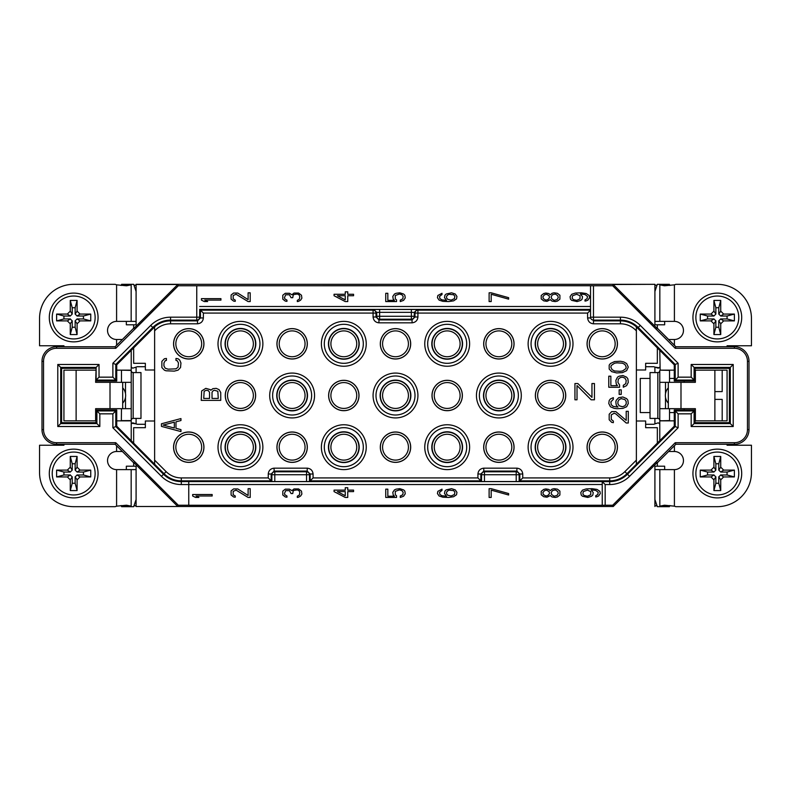 <?xml version="1.0" encoding="UTF-8"?>
<svg xmlns="http://www.w3.org/2000/svg" width="791" height="791" viewBox="0 0 791 791"><rect width="100%" height="100%" fill="white"/><g stroke="black" fill="none" stroke-linecap="round" stroke-linejoin="round"><path stroke-width="1.19" d="M669.532 370.633L669.532 382.33L669.532 370.633M77.192 318.951L83.431 318.951L83.431 316.024L77.093 316.024L75.145 314.067L75.145 307.729L72.218 307.729L72.218 314.067L70.27 316.024L63.933 316.024L63.933 318.951L70.132 318.951M70.27 318.951L72.218 320.899M72.218 320.998L72.218 327.237L75.145 327.237L75.145 321.037M75.145 320.899L77.093 318.951M77.192 474.976L83.431 474.976L83.431 472.049L77.093 472.049L75.145 470.101L75.145 463.763L72.218 463.763L72.218 470.101L70.27 472.049L63.933 472.049L63.933 474.976L70.132 474.976M70.27 474.976L72.218 476.933M72.218 477.032L72.218 483.271L75.145 483.271L75.145 477.072M75.145 476.933L77.093 474.976M75.145 314.067L77.093 311.14L77.093 300.422L75.145 307.729M77.093 300.422L70.27 300.422L72.218 307.729M72.218 314.067L70.27 311.14L70.27 300.422M70.27 311.14L67.344 314.067L70.27 316.024M67.344 314.067L56.616 314.067L63.933 316.024M56.616 314.067L56.616 320.899L63.933 318.951M70.28 318.862L67.354 320.988M56.616 320.899L67.344 320.899L70.27 323.826L70.27 334.553L72.218 327.237M70.181 323.816L72.297 320.879M70.27 334.553L77.093 334.553L75.145 327.237M75.066 320.879L77.182 323.816M77.093 334.553L77.093 323.826L80.02 320.899L90.747 320.899L83.431 318.951M80.01 320.988L77.083 318.862M90.747 320.899L90.747 314.067L83.431 316.024M77.093 316.024L80.02 314.067L90.747 314.067M77.093 311.14L80.02 314.067M75.145 470.101L77.093 467.174L77.093 456.447L75.145 463.763M77.093 456.447L70.27 456.447L72.218 463.763M72.218 470.101L70.27 467.174L70.27 456.447M70.27 467.174L67.344 470.101L70.27 472.049M67.344 470.101L56.616 470.101L63.933 472.049M56.616 470.101L56.616 476.933L63.933 474.976M70.28 474.897L67.354 477.022M56.616 476.933L67.344 476.933L70.27 479.86L70.27 490.578L72.218 483.271M70.181 479.85L72.297 476.914M70.27 490.578L77.093 490.578L75.145 483.271M75.066 476.914L77.182 479.85M77.093 490.578L77.093 479.86L80.02 476.933L90.747 476.933L83.431 474.976M80.01 477.022L77.083 474.897M90.747 476.933L90.747 470.101L83.431 472.049M77.093 472.049L80.02 470.101L90.747 470.101M77.093 467.174L80.02 470.101M73.682 296.032A21.456 21.456 0 0 1 95.138 317.488A21.456 21.456 0 0 1 73.682 338.934A21.456 21.456 0 0 1 52.226 317.488A21.456 21.456 0 0 1 73.682 296.032M73.682 452.066A21.456 21.456 0 0 1 95.138 473.512A21.456 21.456 0 0 1 73.682 494.968A21.456 21.456 0 0 1 52.226 473.512A21.456 21.456 0 0 1 73.682 452.066M73.682 293.105A24.383 24.383 0 0 1 98.064 317.488A24.383 24.383 0 0 1 73.682 341.86A24.383 24.383 0 0 1 49.299 317.488A24.383 24.383 0 0 1 73.682 293.105M73.682 449.14A24.383 24.383 0 0 1 98.064 473.512A24.383 24.383 0 0 1 73.682 497.895A24.383 24.383 0 0 1 49.299 473.512A24.383 24.383 0 0 1 73.682 449.14M145.356 366.717L137.159 366.717A18.964 18.964 0 0 1 136.092 367.123L132.74 368.181L131.217 367.103L131.217 370.415L121.468 370.158M145.356 424.283L137.159 424.283A18.964 18.964 0 0 0 136.092 423.877L131.514 423.185M95.632 370.148L76.124 370.148L76.124 420.852L95.988 420.852L95.988 422.681L61.619 422.681L61.619 368.319L96.116 368.319L95.632 382.33L131.217 382.33L131.217 408.67L95.632 408.67L95.632 420.852M131.217 370.633A1.948 1.948 0 0 0 133.165 372.581L140.976 372.581L140.976 418.419L133.165 418.419A1.948 1.948 0 0 0 131.217 420.367M720.828 318.951L727.067 318.951L727.067 316.024L720.73 316.024L718.782 314.067L718.782 307.729L715.855 307.729L715.855 314.067L713.907 316.024L707.569 316.024L707.569 318.951L713.769 318.951M713.907 318.951L715.855 320.899M715.855 320.998L715.855 327.237L718.782 327.237L718.782 321.037M718.782 320.899L720.73 318.951M131.217 423.897L132.74 422.819L136.092 423.877L136.092 418.419M720.828 474.976L727.067 474.976L727.067 472.049L720.73 472.049L718.782 470.101L718.782 463.763L715.855 463.763L715.855 470.101L713.907 472.049L707.569 472.049L707.569 474.976L713.769 474.976M713.907 474.976L715.855 476.933M715.855 477.032L715.855 483.271L718.782 483.271L718.782 477.072M718.782 476.933L720.73 474.976M718.782 314.067L720.73 311.14L720.73 300.422L718.782 307.729M720.73 300.422L713.907 300.422L715.855 307.729M715.855 314.067L713.907 311.14L713.907 300.422M713.907 311.14L710.98 314.067L713.907 316.024M710.98 314.067L700.253 314.067L707.569 316.024M700.253 314.067L700.253 320.899L707.569 318.951M713.917 318.862L710.99 320.988M700.253 320.899L710.98 320.899L713.907 323.826L713.907 334.553L715.855 327.237M713.818 323.816L715.934 320.879M713.907 334.553L720.73 334.553L718.782 327.237M718.703 320.879L720.819 323.816M720.73 334.553L720.73 323.826L723.656 320.899L734.384 320.899L727.067 318.951M723.646 320.988L720.72 318.862M734.384 320.899L734.384 314.067L727.067 316.024M720.73 316.024L723.656 314.067L734.384 314.067M720.73 311.14L723.656 314.067M619.155 399.593L621.232 398.624L624.959 399.593L626.205 401.551L626.205 403.825L624.959 405.773L622.468 406.752L619.155 405.773L617.909 403.825L617.909 401.551L619.155 399.593M619.986 371.315L614.587 370.989L612.096 369.694L610.85 367.093L611.265 365.462L614.587 363.188L617.079 362.861L622.468 363.188L624.959 364.493L626.205 367.093L625.79 368.715L622.468 370.989L619.986 371.315M131.217 358.926L131.217 361.368M121.468 382.33L121.468 370.415M131.217 350.334L131.217 382.33M121.339 420.852L121.468 408.67M131.217 408.67L131.217 420.585L121.468 420.634M718.782 470.101L720.73 467.174L720.73 456.447L718.782 463.763M720.73 456.447L713.907 456.447L715.855 463.763M715.855 470.101L713.907 467.174L713.907 456.447M713.907 467.174L710.98 470.101L713.907 472.049M710.98 470.101L700.253 470.101L707.569 472.049M700.253 470.101L700.253 476.933L707.569 474.976M713.917 474.897L710.99 477.022M700.253 476.933L710.98 476.933L713.907 479.86L713.907 490.578L715.855 483.271M713.818 479.85L715.934 476.914M713.907 490.578L720.73 490.578L718.782 483.271M718.703 476.914L720.819 479.85M720.73 490.578L720.73 479.86L723.656 476.933L734.384 476.933L727.067 474.976M723.646 477.022L720.72 474.897M734.384 476.933L734.384 470.101L727.067 472.049M720.73 472.049L723.656 470.101L734.384 470.101M720.73 467.174L723.656 470.101M122.041 370.148L121.468 370.366M130.841 370.188L128.735 370.148M136.092 321.383L116.593 321.383A9.057 9.057 0 0 0 107.536 330.44A9.057 9.057 0 0 0 116.593 339.497L122.368 339.497M121.072 285.472L121.448 284.849L131.168 284.849L126.511 285.788L116.593 284.829A18.964 18.964 0 0 1 115.239 284.325L73.682 284.325A34.132 34.132 0 0 0 39.55 318.457L39.55 345.766L63.933 345.766L63.933 346.735L56.616 346.735A14.624 14.624 0 0 0 41.992 361.368L41.992 429.632A14.624 14.624 0 0 0 56.616 444.265L63.933 444.265L63.933 445.234L39.55 445.234L39.55 472.543A34.132 34.132 0 0 0 73.682 506.675L115.239 506.675A18.964 18.964 0 0 1 116.593 506.171L126.52 505.212L131.168 506.151L121.448 506.151L121.072 505.528M345.262 299.878L337.381 295.735L345.262 295.735L345.262 299.878M448.635 294.272L453.619 294.756L454.865 296.22L454.449 298.652L451.127 300.115L447.805 299.384L446.559 297.92L446.559 296.22L448.635 294.272M558.238 297.683L556.993 299.631L554.086 300.362L551.594 298.652L551.179 296.704L552.425 294.756L555.331 294.025L557.823 295.735L558.238 297.683M542.883 296.704L544.544 294.756L546.611 294.272L549.102 295.735L549.518 297.683L547.856 299.631L545.79 300.115L543.298 298.652L542.883 296.704M576.698 294.272L580.021 295.735L580.021 298.899L576.698 300.362L573.386 299.631L572.14 298.167L572.555 295.735L576.698 294.272M717.318 296.032A21.456 21.456 0 0 1 738.774 317.488A21.456 21.456 0 0 1 717.318 338.934A21.456 21.456 0 0 1 695.862 317.488A21.456 21.456 0 0 1 717.318 296.032M126.342 321.383L126.342 324.794L133.659 324.794L133.659 328.611L177.757 284.513L178.282 285.778L590.541 285.739L590.541 309.4L199.688 309.4L203.366 313.078L376.012 313.078L376.012 316.983L376.704 316.281L379.631 316.281L379.631 312.356L411.369 312.356L411.369 316.281L379.631 316.281L379.631 319.208A2.927 2.927 -135 0 1 376.704 316.281L376.704 312.386L379.631 312.356L379.631 309.429L417.223 309.459L417.915 310.151L417.915 313.078L587.614 313.078L587.614 317.952C588.029 321.482 589.987 323.43 593.468 323.806L593.468 320.108L620.431 320.108L620.431 320.879A24.392 24.392 0 0 1 636.379 326.821L636.379 464.277L626.947 473.7A24.392 24.392 0 0 1 609.703 480.849L519.825 480.849L522.752 477.922L522.752 474.017C522.337 470.497 520.379 468.549 516.899 468.163L516.899 471.09L519.825 474.017L519.133 474.719L516.207 474.719L516.207 481.551L481.541 481.541L477.922 477.922L313.078 477.922L313.078 474.017C312.663 470.497 310.715 468.549 307.224 468.163L307.224 471.09L310.151 474.017L309.459 474.719L306.532 474.719L306.532 481.551L271.867 481.541L268.248 477.922L181.297 477.922L181.297 480.849A24.392 24.392 0 0 1 164.053 473.7L116.722 426.171L112.876 427.753L112.876 413.841L99.824 413.841L99.824 426.517L57.783 426.517L57.783 364.483L99.033 364.483L99.033 377.159L112.876 377.159L112.876 363.247L116.722 364.829L133.659 347.892L133.659 363.316L145.356 363.316L145.356 370L154.621 370M411.369 319.208L411.369 316.281L414.296 316.281A2.927 2.927 135 0 1 411.369 319.208L379.631 319.208L378.938 319.91L376.012 316.983L373.085 316.983C373.5 320.503 375.448 322.451 378.938 322.837L378.938 319.91L412.062 319.91L411.369 319.208M225.069 343.818A15.375 15.375 0 0 1 240.444 328.433A15.375 15.375 0 0 1 255.819 343.818A15.375 15.375 0 0 1 240.444 359.193A15.375 15.375 0 0 1 225.069 343.818M328.433 343.818A15.375 15.375 0 0 1 343.818 328.433A15.375 15.375 0 0 1 359.193 343.818A15.375 15.375 0 0 1 343.818 359.193A15.375 15.375 0 0 1 328.433 343.818M431.807 343.818A15.375 15.375 0 0 1 447.182 328.433A15.375 15.375 0 0 1 462.567 343.818A15.375 15.375 0 0 1 447.182 359.193A15.375 15.375 0 0 1 431.807 343.818M535.181 343.818A15.375 15.375 0 0 1 550.556 328.433A15.375 15.375 0 0 1 565.931 343.818A15.375 15.375 0 0 1 550.556 359.193A15.375 15.375 0 0 1 535.181 343.818M483.499 395.5A15.375 15.375 0 0 1 498.874 380.125A15.375 15.375 0 0 1 514.249 395.5A15.375 15.375 0 0 1 498.874 410.875A15.375 15.375 0 0 1 483.499 395.5M380.125 395.5A15.375 15.375 0 0 1 395.5 380.125A15.375 15.375 0 0 1 410.875 395.5A15.375 15.375 0 0 1 395.5 410.875A15.375 15.375 0 0 1 380.125 395.5M276.751 395.5A15.375 15.375 0 0 1 292.126 380.125A15.375 15.375 0 0 1 307.501 395.5A15.375 15.375 0 0 1 292.126 410.875A15.375 15.375 0 0 1 276.751 395.5M225.069 447.182A15.375 15.375 0 0 1 240.444 431.807A15.375 15.375 0 0 1 255.819 447.182A15.375 15.375 0 0 1 240.444 462.567A15.375 15.375 0 0 1 225.069 447.182M328.433 447.182A15.375 15.375 0 0 1 343.818 431.807A15.375 15.375 0 0 1 359.193 447.182A15.375 15.375 0 0 1 343.818 462.567A15.375 15.375 0 0 1 328.433 447.182M431.807 447.182A15.375 15.375 0 0 1 447.182 431.807A15.375 15.375 0 0 1 462.567 447.182A15.375 15.375 0 0 1 447.182 462.567A15.375 15.375 0 0 1 431.807 447.182M535.181 447.182A15.375 15.375 0 0 1 550.556 431.807A15.375 15.375 0 0 1 565.931 447.182A15.375 15.375 0 0 1 550.556 462.567A15.375 15.375 0 0 1 535.181 447.182M203.732 398.427L204.147 391.278L206.224 390.299L208.29 390.625L209.536 392.247L209.536 398.427L203.732 398.427M214.519 390.299L217.841 391.278L218.257 398.427L212.028 398.427L212.028 392.247L213.273 390.625L214.519 390.299M163.114 425.083L174.317 422.157L174.317 428.01L163.114 425.083M131.217 440.666L131.217 420.585M122.368 451.503L116.593 451.503A9.057 9.057 0 0 0 107.536 460.56A9.057 9.057 0 0 0 116.593 469.617L136.092 469.617M76.124 420.852L63.933 420.852L63.933 370.148L76.124 370.148M345.262 495.739L337.381 491.597L345.262 491.597L345.262 495.739M448.635 490.133L453.619 490.618L454.865 492.081L454.449 494.523L451.127 495.987L447.805 495.255L446.559 493.792L446.559 492.081L448.635 490.133M558.238 493.544L556.993 495.492L554.086 496.224L551.594 494.523L551.179 492.566L552.425 490.618L555.331 489.886L557.823 491.597L558.238 493.544M542.883 492.566L544.544 490.618L546.611 490.133L549.102 491.597L549.518 493.544L547.856 495.492L545.79 495.987L543.298 494.523L542.883 492.566M587.426 490.133L590.748 491.597L590.748 494.761L587.426 496.224L584.104 495.492L582.868 494.029L583.283 491.597L587.426 490.133M717.318 452.066A21.456 21.456 0 0 1 738.774 473.512A21.456 21.456 0 0 1 717.318 494.968A21.456 21.456 0 0 1 695.862 473.512A21.456 21.456 0 0 1 717.318 452.066M133.659 443.108L133.659 427.684L145.356 427.684L145.356 421L154.621 421M240.444 358.926A15.118 15.118 0 0 0 255.562 343.818A15.118 15.118 0 0 0 240.444 328.7A15.118 15.118 0 0 0 225.326 343.818A15.118 15.118 0 0 0 240.444 358.926M240.444 462.3A15.118 15.118 0 0 0 255.562 447.182A15.118 15.118 0 0 0 240.444 432.074A15.118 15.118 0 0 0 225.326 447.182A15.118 15.118 0 0 0 240.444 462.3M550.556 462.3A15.118 15.118 0 0 0 565.674 447.182A15.118 15.118 0 0 0 550.556 432.074A15.118 15.118 0 0 0 535.438 447.182A15.118 15.118 0 0 0 550.556 462.3M550.556 358.926A15.118 15.118 0 0 0 565.674 343.818A15.118 15.118 0 0 0 550.556 328.7A15.118 15.118 0 0 0 535.438 343.818A15.118 15.118 0 0 0 550.556 358.926M292.126 410.618A15.118 15.118 0 0 0 307.244 395.5A15.118 15.118 0 0 0 292.126 380.382A15.118 15.118 0 0 0 277.008 395.5A15.118 15.118 0 0 0 292.126 410.618M498.874 410.618A15.118 15.118 0 0 0 513.992 395.5A15.118 15.118 0 0 0 498.874 380.382A15.118 15.118 0 0 0 483.756 395.5A15.118 15.118 0 0 0 498.874 410.618M447.182 358.926A15.118 15.118 0 0 0 462.3 343.818A15.118 15.118 0 0 0 447.182 328.7A15.118 15.118 0 0 0 432.074 343.818A15.118 15.118 0 0 0 447.182 358.926M343.818 358.926A15.118 15.118 0 0 0 358.926 343.818A15.118 15.118 0 0 0 343.818 328.7A15.118 15.118 0 0 0 328.7 343.818A15.118 15.118 0 0 0 343.818 358.926M343.818 462.3A15.118 15.118 0 0 0 358.926 447.182A15.118 15.118 0 0 0 343.818 432.074A15.118 15.118 0 0 0 328.7 447.182A15.118 15.118 0 0 0 343.818 462.3M447.182 462.3A15.118 15.118 0 0 0 462.3 447.182A15.118 15.118 0 0 0 447.182 432.074A15.118 15.118 0 0 0 432.074 447.182A15.118 15.118 0 0 0 447.182 462.3M395.5 410.618A15.118 15.118 0 0 0 410.618 395.5A15.118 15.118 0 0 0 395.5 380.382A15.118 15.118 0 0 0 380.382 395.5A15.118 15.118 0 0 0 395.5 410.618M130.841 370.148L116.722 370.148M131.168 321.383L131.168 284.849A18.964 1.651 -90 0 0 131.286 284.325L121.577 284.325A18.964 1.651 90 0 1 121.448 284.849M131.286 284.325L133.689 284.325L136.092 291.493M201.438 298.652L201.438 300.115L204.335 301.579L207.657 301.579L204.75 300.115L220.936 300.115L220.936 298.652L201.438 298.652M250.193 301.579L250.193 292.808L248.117 292.808L248.117 299.631L237.745 293.046L233.592 293.046L231.101 295.003L231.101 299.146L233.592 301.094L235.253 301.341L235.253 300.115L233.177 298.899L233.177 295.488L236.084 294.272L248.117 301.579L250.193 301.579M298.563 293.046L293.995 293.046L291.919 294.756L289.427 293.293L285.284 293.293L282.792 295.241L282.792 299.146L285.284 301.094L286.945 301.341L286.945 300.115L284.869 298.899L284.453 297.683L285.699 294.756L289.427 294.756L291.088 297.683L292.749 297.683L293.164 295.241L293.995 294.509L297.317 294.025L298.978 294.756L299.809 296.457L299.394 299.146L297.317 300.362L297.317 301.579L298.563 301.341L300.639 300.115L301.885 298.167L301.47 295.241L298.563 293.046M345.262 301.579L347.753 301.579L347.753 295.735L353.567 295.735L353.567 294.272L347.753 294.272L347.753 291.83L345.262 291.83L345.262 294.272L334.059 294.272L334.059 295.735L345.262 301.579M395.292 298.899L395.292 295.488L399.445 294.025L401.937 294.756L403.173 296.457L402.757 298.899L400.276 300.115L400.276 301.579L403.588 300.362L405.249 297.92L404.834 295.241L403.588 294.025L399.86 292.808L396.123 293.293L394.462 294.025L392.801 296.457L393.216 299.146L394.462 300.362L387.827 300.362L387.827 293.293L385.751 293.293L385.751 301.579L396.538 301.579L396.538 299.878L395.292 298.899M446.144 294.025L444.908 295.241L444.493 297.683L446.559 300.362L442.001 299.878L439.925 298.652L439.509 296.457L442.001 294.509L442.001 293.293L437.848 295.488L437.433 297.683L439.094 300.115L442.831 301.341L448.635 301.579L453.619 300.847L456.526 298.899L456.941 296.457L455.28 294.025L451.542 292.808L446.144 294.025M489.115 292.808L489.115 301.579L491.191 301.579L491.191 294.272L508.623 299.146L508.623 297.683L491.191 292.808L489.115 292.808M550.763 300.115L552.009 301.094L555.331 301.579L557.408 301.094L559.899 299.146L559.899 295.241L557.408 293.293L554.086 292.808L552.009 293.293L550.348 294.756L548.687 293.54L545.79 293.046L543.714 293.54L541.222 295.488L541.222 298.899L543.714 300.847L547.026 301.341L550.348 299.631L550.763 300.115M586.25 300.847L587.911 300.115L589.562 297.683L589.147 295.488L586.25 293.54L581.266 292.808L575.452 293.046L571.725 294.272L570.064 296.704L570.479 299.146L571.725 300.362L577.114 301.579L580.851 300.362L582.097 299.146L582.512 296.704L580.436 294.025L585.004 294.509L587.495 296.457L587.08 298.652L585.004 299.878L585.004 301.094L586.25 300.847M373.085 316.983L373.085 310.151A2.927 2.927 45 0 1 376.012 313.078L376.704 312.386L373.777 309.459L379.631 309.429M717.318 293.105A24.383 24.383 0 0 1 741.701 317.488A24.383 24.383 0 0 1 717.318 341.86A24.383 24.383 0 0 1 692.936 317.488A24.383 24.383 0 0 1 717.318 293.105M271.867 481.541L271.867 474.719A2.927 2.927 -45 0 1 274.793 471.792L306.532 471.792L307.224 471.09L274.101 471.09L274.101 468.163C270.581 468.588 268.624 470.536 268.248 474.017L271.175 474.017L271.867 474.719L306.532 474.719L306.532 471.792A2.927 2.927 45 0 1 309.459 474.719L309.459 481.541L306.532 481.551M181.297 484.547A28.09 28.09 0 0 1 161.433 476.311L163.51 474.244A25.164 25.164 0 0 0 181.297 481.62L188.752 481.6L188.752 484.547L181.297 484.547L181.297 480.849L271.175 480.849L271.175 474.017L274.101 471.09L274.793 471.792L274.793 481.551M481.541 481.541L481.541 474.719A2.927 2.927 -45 0 1 484.468 471.792L516.207 471.792L516.899 471.09L483.776 471.09L483.776 468.163C480.246 468.588 478.298 470.536 477.922 474.017L480.849 474.017L481.541 474.719L516.207 474.719L516.207 471.792A2.927 2.927 45 0 1 519.133 474.719L519.133 481.541L516.207 481.551M309.459 481.541L310.151 480.849L480.849 480.849L480.849 474.017L483.776 471.09L484.468 471.792L484.468 481.551M154.621 464.277L154.621 326.821A24.383 24.383 0 0 0 153.335 328.038L152.782 327.484L115.802 364.453L115.802 380.085L112.876 377.159M154.621 326.93L133.659 347.892M417.915 316.983L414.988 316.983L414.988 313.078L417.915 313.078L417.915 316.983C417.539 320.464 415.591 322.412 412.062 322.837L412.062 319.91L414.988 316.983L414.296 316.281L414.296 312.386L414.988 313.078A2.927 2.927 135 0 1 417.915 310.151L590.541 310.151L587.614 313.078M262.869 343.818A22.425 22.425 0 0 0 240.444 321.383A22.425 22.425 0 0 0 218.009 343.818A22.425 22.425 0 0 0 240.444 366.243A22.425 22.425 0 0 0 262.869 343.818M366.243 343.818A22.425 22.425 0 0 0 343.818 321.383A22.425 22.425 0 0 0 321.383 343.818A22.425 22.425 0 0 0 343.818 366.243A22.425 22.425 0 0 0 366.243 343.818M469.617 343.818A22.425 22.425 0 0 0 447.182 321.383A22.425 22.425 0 0 0 424.757 343.818A22.425 22.425 0 0 0 447.182 366.243A22.425 22.425 0 0 0 469.617 343.818M572.991 343.818A22.425 22.425 0 0 0 550.556 321.383A22.425 22.425 0 0 0 528.131 343.818A22.425 22.425 0 0 0 550.556 366.243A22.425 22.425 0 0 0 572.991 343.818M521.299 395.5A22.425 22.425 0 0 0 498.874 373.075A22.425 22.425 0 0 0 476.439 395.5A22.425 22.425 0 0 0 498.874 417.925A22.425 22.425 0 0 0 521.299 395.5M417.925 395.5A22.425 22.425 0 0 0 395.5 373.075A22.425 22.425 0 0 0 373.075 395.5A22.425 22.425 0 0 0 395.5 417.925A22.425 22.425 0 0 0 417.925 395.5M314.561 395.5A22.425 22.425 0 0 0 292.126 373.075A22.425 22.425 0 0 0 269.701 395.5A22.425 22.425 0 0 0 292.126 417.925A22.425 22.425 0 0 0 314.561 395.5M262.869 447.182A22.425 22.425 0 0 0 240.444 424.757A22.425 22.425 0 0 0 218.009 447.182A22.425 22.425 0 0 0 240.444 469.617A22.425 22.425 0 0 0 262.869 447.182M366.243 447.182A22.425 22.425 0 0 0 343.818 424.757A22.425 22.425 0 0 0 321.383 447.182A22.425 22.425 0 0 0 343.818 469.617A22.425 22.425 0 0 0 366.243 447.182M469.617 447.182A22.425 22.425 0 0 0 447.182 424.757A22.425 22.425 0 0 0 424.757 447.182A22.425 22.425 0 0 0 447.182 469.617A22.425 22.425 0 0 0 469.617 447.182M572.991 447.182A22.425 22.425 0 0 0 550.556 424.757A22.425 22.425 0 0 0 528.131 447.182A22.425 22.425 0 0 0 550.556 469.617A22.425 22.425 0 0 0 572.991 447.182M210.366 389.647L205.808 388.351L201.656 390.952L201.24 400.375L220.738 400.375L220.738 392.573L219.087 389.647L216.18 388.351L212.858 388.678L210.782 390.299L210.366 389.647M161.453 426.379L180.951 431.579L180.951 429.632L175.978 428.336L175.978 421.83L180.951 420.535L180.951 418.577L161.453 423.778L161.453 426.379M175.978 360.389L177.224 360.716L178.469 362.99L178.054 367.222L175.978 368.843L168.088 369.17L165.181 368.191L163.945 365.917L163.945 362.99L165.181 360.716L166.426 360.389L166.426 358.442L164.36 358.768L161.868 361.368L161.868 367.548L164.36 370.148L166.011 370.791L174.317 371.117L178.054 370.148L180.536 367.548L180.951 362.99L179.705 360.063L178.054 358.768L175.978 358.442L175.978 360.389M121.448 506.151A18.964 1.651 90 0 1 121.577 506.675L133.689 506.675L136.092 499.507M131.168 469.617L131.168 506.151A18.964 1.651 -90 0 1 131.286 506.675M133.659 466.206L136.092 466.206L136.092 506.487L177.757 506.487L133.659 462.389L133.659 466.206L126.342 466.206L126.342 469.617M116.722 420.852L130.841 420.852M116.722 380.995L115.802 380.085L96.116 380.085L96.116 380.995L116.722 380.995L116.722 364.829M181.297 477.922A21.466 21.466 0 0 1 166.12 471.634L163.51 474.244L115.802 426.547L115.802 410.915L96.898 410.915L96.898 423.59L60.709 423.59L60.709 367.41L96.116 367.41L96.116 380.085L99.033 377.159M99.033 364.483L96.116 367.41L96.116 368.319M57.783 364.483L61.619 368.319M57.783 426.517L61.619 422.681M99.824 426.517L95.988 422.681M99.824 413.841L95.988 410.005L95.988 420.852M112.876 413.841L116.722 410.005L95.988 410.005M116.722 426.171L116.722 410.005M192.658 494.523L192.658 495.987L195.565 497.45L198.877 497.45L195.98 495.987L212.166 495.987L212.166 494.523L192.658 494.523M250.193 497.45L250.193 488.67L248.117 488.67L248.117 495.492L237.745 488.917L233.592 488.917L231.101 490.865L231.101 495.008L233.592 496.956L235.253 497.203L235.253 495.987L233.177 494.761L233.177 491.349L236.084 490.133L248.117 497.45L250.193 497.45M298.563 488.917L293.995 488.917L291.919 490.618L289.427 489.154L285.284 489.154L282.792 491.112L282.792 495.008L285.284 496.956L286.945 497.203L286.945 495.987L284.869 494.761L284.453 493.544L285.699 490.618L289.427 490.618L291.088 493.544L292.749 493.544L293.164 491.112L293.995 490.38L297.317 489.886L298.978 490.618L299.809 492.328L299.394 495.008L297.317 496.224L297.317 497.45L298.563 497.203L300.639 495.987L301.885 494.029L301.47 491.112L298.563 488.917M345.262 497.45L347.753 497.45L347.753 491.597L353.567 491.597L353.567 490.133L347.753 490.133L347.753 487.691L345.262 487.691L345.262 490.133L334.059 490.133L334.059 491.597L345.262 497.45M395.292 494.761L395.292 491.349L399.445 489.886L401.937 490.618L403.173 492.328L402.757 494.761L400.276 495.987L400.276 497.45L403.588 496.224L405.249 493.792L404.834 491.112L403.588 489.886L399.86 488.67L396.123 489.154L394.462 489.886L392.801 492.328L393.216 495.008L394.462 496.224L387.827 496.224L387.827 489.154L385.751 489.154L385.751 497.45L396.538 497.45L396.538 495.739L395.292 494.761M446.144 489.886L444.908 491.112L444.493 493.544L446.559 496.224L442.001 495.739L439.925 494.523L439.509 492.328L442.001 490.38L442.001 489.154L437.848 491.349L437.433 493.544L439.094 495.987L442.831 497.203L448.635 497.45L453.619 496.718L456.526 494.761L456.941 492.328L455.28 489.886L451.542 488.67L446.144 489.886M489.115 488.67L489.115 497.45L491.191 497.45L491.191 490.133L508.623 495.008L508.623 493.544L491.191 488.67L489.115 488.67M550.763 495.987L552.009 496.956L555.331 497.45L557.408 496.956L559.899 495.008L559.899 491.112L557.408 489.154L554.086 488.67L552.009 489.154L550.348 490.618L548.687 489.402L545.79 488.917L543.714 489.402L541.222 491.349L541.222 494.761L543.714 496.718L547.026 497.203L550.348 495.492L550.763 495.987M596.978 496.718L598.629 495.987L600.29 493.544L599.875 491.349L596.978 489.402L591.994 488.67L586.18 488.917L582.453 490.133L580.792 492.566L581.207 495.008L582.453 496.224L587.842 497.45L591.579 496.224L592.825 495.008L593.24 492.566L591.164 489.886L595.732 490.38L598.214 492.328L597.808 494.523L595.732 495.739L595.732 496.956L596.978 496.718M717.318 449.14A24.383 24.383 0 0 1 741.701 473.512A24.383 24.383 0 0 1 717.318 497.895A24.383 24.383 0 0 1 692.936 473.512A24.383 24.383 0 0 1 717.318 449.14M188.752 356.731A12.923 12.923 0 0 0 201.675 343.818A12.923 12.923 0 0 0 188.752 330.895A12.923 12.923 0 0 0 175.839 343.818A12.923 12.923 0 0 0 188.752 356.731M188.752 358.926A15.118 15.118 0 0 1 173.644 343.818A15.118 15.118 0 0 1 188.752 328.7A15.118 15.118 0 0 1 203.87 343.818A15.118 15.118 0 0 1 188.752 358.926M602.248 460.105A12.923 12.923 0 0 0 615.161 447.182A12.923 12.923 0 0 0 602.248 434.269A12.923 12.923 0 0 0 589.325 447.182A12.923 12.923 0 0 0 602.248 460.105M602.248 462.3A15.118 15.118 0 0 1 587.13 447.182A15.118 15.118 0 0 1 602.248 432.074A15.118 15.118 0 0 1 617.356 447.182A15.118 15.118 0 0 1 602.248 462.3M602.248 356.731A12.923 12.923 0 0 0 615.161 343.818A12.923 12.923 0 0 0 602.248 330.895A12.923 12.923 0 0 0 589.325 343.818A12.923 12.923 0 0 0 602.248 356.731M602.248 358.926A15.118 15.118 0 0 1 587.13 343.818A15.118 15.118 0 0 1 602.248 328.7A15.118 15.118 0 0 1 617.356 343.818A15.118 15.118 0 0 1 602.248 358.926M240.444 356.731A12.923 12.923 0 0 0 253.367 343.818A12.923 12.923 0 0 0 240.444 330.895A12.923 12.923 0 0 0 227.521 343.818A12.923 12.923 0 0 0 240.444 356.731M240.444 408.423A12.923 12.923 0 0 0 253.367 395.5A12.923 12.923 0 0 0 240.444 382.577A12.923 12.923 0 0 0 227.521 395.5A12.923 12.923 0 0 0 240.444 408.423M240.444 410.618A15.118 15.118 0 0 1 225.326 395.5A15.118 15.118 0 0 1 240.444 380.382A15.118 15.118 0 0 1 255.562 395.5A15.118 15.118 0 0 1 240.444 410.618M240.444 460.105A12.923 12.923 0 0 0 253.367 447.182A12.923 12.923 0 0 0 240.444 434.269A12.923 12.923 0 0 0 227.521 447.182A12.923 12.923 0 0 0 240.444 460.105M550.556 460.105A12.923 12.923 0 0 0 563.479 447.182A12.923 12.923 0 0 0 550.556 434.269A12.923 12.923 0 0 0 537.633 447.182A12.923 12.923 0 0 0 550.556 460.105M550.556 408.423A12.923 12.923 0 0 0 563.479 395.5A12.923 12.923 0 0 0 550.556 382.577A12.923 12.923 0 0 0 537.633 395.5A12.923 12.923 0 0 0 550.556 408.423M550.556 410.618A15.118 15.118 0 0 1 535.438 395.5A15.118 15.118 0 0 1 550.556 380.382A15.118 15.118 0 0 1 565.674 395.5A15.118 15.118 0 0 1 550.556 410.618M550.556 356.731A12.923 12.923 0 0 0 563.479 343.818A12.923 12.923 0 0 0 550.556 330.895A12.923 12.923 0 0 0 537.633 343.818A12.923 12.923 0 0 0 550.556 356.731M292.126 356.731A12.923 12.923 0 0 0 305.049 343.818A12.923 12.923 0 0 0 292.126 330.895A12.923 12.923 0 0 0 279.203 343.818A12.923 12.923 0 0 0 292.126 356.731M292.126 358.926A15.118 15.118 0 0 1 277.008 343.818A15.118 15.118 0 0 1 292.126 328.7A15.118 15.118 0 0 1 307.244 343.818A15.118 15.118 0 0 1 292.126 358.926M292.126 408.423A12.923 12.923 0 0 0 305.049 395.5A12.923 12.923 0 0 0 292.126 382.577A12.923 12.923 0 0 0 279.203 395.5A12.923 12.923 0 0 0 292.126 408.423M292.126 460.105A12.923 12.923 0 0 0 305.049 447.182A12.923 12.923 0 0 0 292.126 434.269A12.923 12.923 0 0 0 279.203 447.182A12.923 12.923 0 0 0 292.126 460.105M292.126 462.3A15.118 15.118 0 0 1 277.008 447.182A15.118 15.118 0 0 1 292.126 432.074A15.118 15.118 0 0 1 307.244 447.182A15.118 15.118 0 0 1 292.126 462.3M498.874 460.105A12.923 12.923 0 0 0 511.797 447.182A12.923 12.923 0 0 0 498.874 434.269A12.923 12.923 0 0 0 485.951 447.182A12.923 12.923 0 0 0 498.874 460.105M498.874 462.3A15.118 15.118 0 0 1 483.756 447.182A15.118 15.118 0 0 1 498.874 432.074A15.118 15.118 0 0 1 513.992 447.182A15.118 15.118 0 0 1 498.874 462.3M498.874 408.423A12.923 12.923 0 0 0 511.797 395.5A12.923 12.923 0 0 0 498.874 382.577A12.923 12.923 0 0 0 485.951 395.5A12.923 12.923 0 0 0 498.874 408.423M498.874 356.731A12.923 12.923 0 0 0 511.797 343.818A12.923 12.923 0 0 0 498.874 330.895A12.923 12.923 0 0 0 485.951 343.818A12.923 12.923 0 0 0 498.874 356.731M498.874 358.926A15.118 15.118 0 0 1 483.756 343.818A15.118 15.118 0 0 1 498.874 328.7A15.118 15.118 0 0 1 513.992 343.818A15.118 15.118 0 0 1 498.874 358.926M447.182 356.731A12.923 12.923 0 0 0 460.105 343.818A12.923 12.923 0 0 0 447.182 330.895A12.923 12.923 0 0 0 434.269 343.818A12.923 12.923 0 0 0 447.182 356.731M395.5 356.731A12.923 12.923 0 0 0 408.423 343.818A12.923 12.923 0 0 0 395.5 330.895A12.923 12.923 0 0 0 382.577 343.818A12.923 12.923 0 0 0 395.5 356.731M395.5 358.926A15.118 15.118 0 0 1 380.382 343.818A15.118 15.118 0 0 1 395.5 328.7A15.118 15.118 0 0 1 410.618 343.818A15.118 15.118 0 0 1 395.5 358.926M343.818 356.731A12.923 12.923 0 0 0 356.731 343.818A12.923 12.923 0 0 0 343.818 330.895A12.923 12.923 0 0 0 330.895 343.818A12.923 12.923 0 0 0 343.818 356.731M343.818 408.423A12.923 12.923 0 0 0 356.731 395.5A12.923 12.923 0 0 0 343.818 382.577A12.923 12.923 0 0 0 330.895 395.5A12.923 12.923 0 0 0 343.818 408.423M343.818 410.618A15.118 15.118 0 0 1 328.7 395.5A15.118 15.118 0 0 1 343.818 380.382A15.118 15.118 0 0 1 358.926 395.5A15.118 15.118 0 0 1 343.818 410.618M343.818 460.105A12.923 12.923 0 0 0 356.731 447.182A12.923 12.923 0 0 0 343.818 434.269A12.923 12.923 0 0 0 330.895 447.182A12.923 12.923 0 0 0 343.818 460.105M395.5 460.105A12.923 12.923 0 0 0 408.423 447.182A12.923 12.923 0 0 0 395.5 434.269A12.923 12.923 0 0 0 382.577 447.182A12.923 12.923 0 0 0 395.5 460.105M395.5 462.3A15.118 15.118 0 0 1 380.382 447.182A15.118 15.118 0 0 1 395.5 432.074A15.118 15.118 0 0 1 410.618 447.182A15.118 15.118 0 0 1 395.5 462.3M447.182 460.105A12.923 12.923 0 0 0 460.105 447.182A12.923 12.923 0 0 0 447.182 434.269A12.923 12.923 0 0 0 434.269 447.182A12.923 12.923 0 0 0 447.182 460.105M447.182 408.423A12.923 12.923 0 0 0 460.105 395.5A12.923 12.923 0 0 0 447.182 382.577A12.923 12.923 0 0 0 434.269 395.5A12.923 12.923 0 0 0 447.182 408.423M447.182 410.618A15.118 15.118 0 0 1 432.074 395.5A15.118 15.118 0 0 1 447.182 380.382A15.118 15.118 0 0 1 462.3 395.5A15.118 15.118 0 0 1 447.182 410.618M408.423 395.5A12.923 12.923 0 0 1 395.5 408.423A12.923 12.923 0 0 1 382.577 395.5A12.923 12.923 0 0 1 395.5 382.577A12.923 12.923 0 0 1 408.423 395.5M188.752 460.105A12.923 12.923 0 0 0 201.675 447.182A12.923 12.923 0 0 0 188.752 434.269A12.923 12.923 0 0 0 175.839 447.182A12.923 12.923 0 0 0 188.752 460.105M188.752 462.3A15.118 15.118 0 0 1 173.644 447.182A15.118 15.118 0 0 1 188.752 432.074A15.118 15.118 0 0 1 203.87 447.182A15.118 15.118 0 0 1 188.752 462.3M154.621 330.865L155.392 330.094A21.466 21.466 0 0 1 170.569 323.806L197.523 323.806C201.043 323.39 202.99 321.443 203.366 317.952L200.439 317.952L199.668 317.181L170.569 317.181A28.09 28.09 0 0 0 150.705 325.417L112.876 363.247M199.688 309.4L199.668 317.181A2.927 2.927 135 0 1 196.751 320.108L170.569 320.108L170.569 320.879L197.523 320.879L196.751 320.108L196.751 285.778M63.933 346.735L115.13 346.735L133.659 328.216M133.659 324.794L136.092 324.794L136.092 284.325L654.908 284.325L613.243 284.513L612.718 285.778L593.468 285.778L593.468 320.108A2.927 2.927 -0 0 1 590.541 317.181L590.541 317.952L587.614 317.952M133.995 285.235L136.092 285.235M590.541 309.4L590.541 310.151M519.133 481.541L519.825 480.849L519.825 474.017L522.752 474.017M313.078 474.017L310.151 474.017L310.151 480.849L313.078 477.922M447.182 410.687A15.187 15.187 0 0 0 462.369 395.5A15.187 15.187 0 0 0 447.182 380.313A15.187 15.187 0 0 0 431.995 395.5A15.187 15.187 0 0 0 447.182 410.687M395.5 462.369A15.187 15.187 0 0 0 410.687 447.182A15.187 15.187 0 0 0 395.5 431.995A15.187 15.187 0 0 0 380.313 447.182A15.187 15.187 0 0 0 395.5 462.369M343.818 410.687A15.187 15.187 0 0 0 359.005 395.5A15.187 15.187 0 0 0 343.818 380.313A15.187 15.187 0 0 0 328.631 395.5A15.187 15.187 0 0 0 343.818 410.687M395.5 359.005A15.187 15.187 0 0 0 410.687 343.818A15.187 15.187 0 0 0 395.5 328.631A15.187 15.187 0 0 0 380.313 343.818A15.187 15.187 0 0 0 395.5 359.005M498.874 359.005A15.187 15.187 0 0 0 514.061 343.818A15.187 15.187 0 0 0 498.874 328.631A15.187 15.187 0 0 0 483.687 343.818A15.187 15.187 0 0 0 498.874 359.005M498.874 462.369A15.187 15.187 0 0 0 514.061 447.182A15.187 15.187 0 0 0 498.874 431.995A15.187 15.187 0 0 0 483.687 447.182A15.187 15.187 0 0 0 498.874 462.369M292.126 462.369A15.187 15.187 0 0 0 307.313 447.182A15.187 15.187 0 0 0 292.126 431.995A15.187 15.187 0 0 0 276.939 447.182A15.187 15.187 0 0 0 292.126 462.369M292.126 359.005A15.187 15.187 0 0 0 307.313 343.818A15.187 15.187 0 0 0 292.126 328.631A15.187 15.187 0 0 0 276.939 343.818A15.187 15.187 0 0 0 292.126 359.005M550.556 410.687A15.187 15.187 0 0 0 565.743 395.5A15.187 15.187 0 0 0 550.556 380.313A15.187 15.187 0 0 0 535.369 395.5A15.187 15.187 0 0 0 550.556 410.687M240.444 410.687A15.187 15.187 0 0 0 255.631 395.5A15.187 15.187 0 0 0 240.444 380.313A15.187 15.187 0 0 0 225.257 395.5A15.187 15.187 0 0 0 240.444 410.687M602.248 359.005A15.187 15.187 0 0 0 617.435 343.818A15.187 15.187 0 0 0 602.248 328.631A15.187 15.187 0 0 0 587.06 343.818A15.187 15.187 0 0 0 602.248 359.005M602.248 462.369A15.187 15.187 0 0 0 617.435 447.182A15.187 15.187 0 0 0 602.248 431.995A15.187 15.187 0 0 0 587.06 447.182A15.187 15.187 0 0 0 602.248 462.369M188.752 462.369A15.187 15.187 0 0 0 203.94 447.182A15.187 15.187 0 0 0 188.752 431.995A15.187 15.187 0 0 0 173.565 447.182A15.187 15.187 0 0 0 188.752 462.369M188.752 359.005A15.187 15.187 0 0 0 203.94 343.818A15.187 15.187 0 0 0 188.752 328.631A15.187 15.187 0 0 0 173.565 343.818A15.187 15.187 0 0 0 188.752 359.005M577.845 383.536L574.938 383.536L574.938 399.791L577.015 399.791L577.015 385.573L591.124 399.791L594.446 399.791L594.446 383.536L591.955 383.536L591.955 397.349L577.845 383.536M626.205 422.997L628.281 422.997L628.281 411.3L626.205 411.3L626.205 420.397L615.833 411.627L611.68 411.627L609.189 414.227L609.189 419.754L611.68 422.354L613.341 422.671L613.341 421.049L611.265 419.428L611.265 414.87L614.172 413.248L615.833 413.901L626.205 422.997M618.74 397.646L616.248 400.246L615.833 401.868L616.248 405.121L617.909 407.068L613.341 406.426L611.265 404.794L610.85 401.868L613.341 399.267L613.341 397.646L610.434 398.941L609.189 400.572L608.773 403.499L610.434 406.752L614.172 408.374L617.079 408.7L622.883 408.374L626.62 406.752L628.281 403.499L627.866 400.246L626.62 398.624L622.883 396.993L618.74 397.646M621.232 389.844L619.155 389.844L619.155 394.393L621.232 394.393L621.232 389.844M619.571 384.97L617.909 382.369L618.325 379.116L620.401 377.495L622.468 377.169L624.959 378.138L626.205 380.422L625.79 383.665L623.298 385.296L623.298 387.244L626.62 385.622L628.281 382.369L627.866 378.79L626.62 377.169L622.883 375.537L619.155 376.19L617.494 377.169L615.833 380.422L616.248 383.991L617.494 385.622L610.85 385.622L610.85 376.19L608.773 376.19L608.773 387.244L619.571 387.244L619.571 384.97M616.664 372.937L622.468 372.61L626.62 370.663L628.281 367.093L626.62 363.514L623.713 361.892L620.401 361.24L614.587 361.566L610.434 363.514L609.189 365.135L609.189 369.041L611.68 371.641L616.664 372.937M136.092 505.765L133.995 505.765M133.659 462.784L115.13 444.265L63.933 444.265M115.13 444.265L115.773 442.713L56.616 442.713A13.081 13.081 0 0 1 43.535 429.632L43.535 361.368L41.992 361.368M115.13 346.735L115.773 348.287L56.616 348.287A13.081 13.081 0 0 0 43.535 361.368M629.567 476.311L627.49 474.244L675.198 426.547L674.278 426.171L674.278 410.005L675.198 410.915L675.198 426.547L678.124 427.753L629.567 476.311A28.09 28.09 0 0 1 609.703 484.547L609.703 481.62L602.248 481.62L602.248 505.261L188.752 505.261L188.752 484.547L602.248 484.517M620.431 317.181A28.09 28.09 0 0 1 640.295 325.417L638.218 327.484A25.164 25.164 0 0 0 620.431 320.108L620.431 317.181L590.541 317.181L590.541 285.749L593.468 285.778M664.658 321.383L664.658 324.794L654.908 324.794L654.908 284.513M654.908 285.235L657.005 285.235M636.379 370L645.644 370L645.644 363.316L657.341 363.316L657.341 347.892L636.379 326.93M178.282 285.778L115.773 348.287M177.757 284.513L136.092 284.513M664.658 469.617L664.658 466.206L657.341 466.206L657.341 462.389L613.243 506.487L612.718 505.222L675.227 442.713L734.384 442.713A13.081 13.081 0 0 0 747.465 429.632L749.008 429.632L749.008 361.368A14.624 14.624 0 0 0 734.384 346.735L727.067 346.735L727.067 345.766L751.45 345.766L751.45 318.457A34.132 34.132 0 0 0 717.318 284.325L675.761 284.325A18.964 18.964 0 0 1 674.407 284.829L664.48 285.788L659.832 284.849L669.552 284.849A18.964 1.651 -90 0 1 669.423 284.325L657.311 284.325L654.908 291.493M668.632 339.497L674.407 339.497A9.057 9.057 0 0 0 683.464 330.44A9.057 9.057 0 0 0 674.407 321.383L659.832 321.383L659.832 284.849A18.964 1.651 90 0 1 659.714 284.325M636.379 464.277L657.341 443.108L657.341 427.684L645.644 427.684L645.644 421L636.379 421M613.243 506.487L136.092 506.487M177.757 506.487L178.282 505.222L115.773 442.713M178.282 505.222L188.752 505.222M188.752 481.6L602.248 481.6L602.248 505.251L612.718 505.222M602.248 481.62L605.164 484.547L605.164 505.222M747.465 429.632L747.465 361.368A13.081 13.081 0 0 0 734.384 348.287L675.227 348.287L612.718 285.778M749.008 429.632A14.624 14.624 0 0 1 734.384 444.265L675.87 444.265L675.227 442.713M636.379 326.841A24.383 24.383 0 0 1 637.665 328.038L638.218 327.484L675.198 364.453L675.198 380.085L694.102 380.085L694.102 367.41L691.176 364.483L733.217 364.483L733.217 426.517L691.176 426.517L691.176 413.841L678.124 413.841L678.124 427.753M733.217 426.517L730.291 423.59L730.291 367.41L729.381 368.319L695.012 368.319L694.102 367.41L730.291 367.41L733.217 364.483M729.381 368.319L729.381 422.681L730.291 423.59L694.102 423.59L691.176 426.517M654.908 469.617L659.832 469.617L659.832 506.151A18.964 1.651 90 0 0 659.714 506.675L669.423 506.675A18.964 1.651 -90 0 1 669.552 506.151L659.832 506.151L664.489 505.212L674.407 506.171A18.964 18.964 0 0 1 675.761 506.675L717.318 506.675A34.132 34.132 0 0 0 751.45 472.543L751.45 445.234L727.067 445.234L727.067 444.265M659.714 506.675L657.311 506.675L654.908 499.507M657.005 505.765L654.908 505.765M678.124 377.159L674.278 380.995L674.278 364.829L678.124 363.247L678.124 377.159L691.176 377.159L691.176 364.483M695.012 368.319L695.012 380.995L691.176 377.159M613.243 284.513L657.341 328.611L657.341 324.794M659.832 321.383L654.908 321.383M669.552 284.849L669.928 285.472M729.381 422.681L695.012 422.681L694.102 423.59L694.102 410.915L691.176 413.841M674.278 410.005L695.012 410.005L694.102 410.915L675.198 410.915L678.124 413.841M657.341 466.206L654.908 466.206L654.908 506.487M669.928 505.528L669.552 506.151M645.644 366.717L653.841 366.717A18.964 18.964 0 0 0 654.908 367.123L659.486 367.815M645.644 424.283L653.841 424.283A18.964 18.964 0 0 1 654.908 423.877L658.26 422.819L659.783 423.897L659.783 420.585L662.265 420.852M674.278 364.829L657.341 347.892M695.012 380.995L674.278 380.995M727.067 346.735L675.87 346.735L675.227 348.287M657.341 328.216L674.407 345.281L674.407 339.497M675.87 346.735L674.407 345.281M695.012 410.005L695.012 420.852L714.876 420.852L714.876 370.148L695.012 370.148M695.012 422.681L695.012 420.852M657.341 443.108L674.278 426.171M657.341 462.784L675.87 444.265M659.832 469.617L674.407 469.617A9.057 9.057 0 0 0 683.464 460.56A9.057 9.057 0 0 0 674.407 451.503L668.632 451.503M714.876 420.852L727.067 420.852L727.067 370.148L714.876 370.148M659.783 367.103L658.26 368.181L654.908 367.123L654.908 372.581M674.278 370.148L660.159 370.148L669.532 370.366M659.783 350.334L660.159 370.148M659.783 370.415L659.783 382.33L695.368 382.33L695.368 370.148M659.783 382.33L659.783 408.67L695.368 408.67L695.368 420.852M669.532 408.67L669.532 420.585L660.159 420.812M668.959 420.852L669.532 420.634M660.159 420.852L674.278 420.852M659.783 432.074L659.783 429.632M659.783 440.666L659.783 408.67M722.193 370.148L722.193 391.594L714.876 391.594M722.193 420.852L722.193 399.406L714.876 399.406M684.166 410.005L684.166 408.67M684.166 382.33L684.166 380.995M669.532 412.566L674.278 412.566M674.278 378.434L669.532 378.434M650.024 412.566L640.275 412.566L640.275 378.434L650.024 378.434M659.783 420.367A1.948 1.948 0 0 0 657.835 418.419L650.024 418.419L650.024 372.581L657.835 372.581A1.948 1.948 0 0 0 659.783 370.633M136.092 372.581L136.092 367.123M125.502 382.33L125.502 393.691M125.502 397.309L125.502 408.67M110.008 382.33L110.008 408.67M133.165 418.419L133.165 372.581M411.369 309.429L411.369 312.356L414.296 312.386L417.223 309.459M220.936 343.818A19.508 19.508 0 0 0 240.444 363.316A19.508 19.508 0 0 0 259.942 343.818A19.508 19.508 0 0 0 240.444 324.31A19.508 19.508 0 0 0 220.936 343.818M324.31 343.818A19.508 19.508 0 0 0 343.818 363.316A19.508 19.508 0 0 0 363.316 343.818A19.508 19.508 0 0 0 343.818 324.31A19.508 19.508 0 0 0 324.31 343.818M427.684 343.818A19.508 19.508 0 0 0 447.182 363.316A19.508 19.508 0 0 0 466.69 343.818A19.508 19.508 0 0 0 447.182 324.31A19.508 19.508 0 0 0 427.684 343.818M531.058 343.818A19.508 19.508 0 0 0 550.556 363.316A19.508 19.508 0 0 0 570.064 343.818A19.508 19.508 0 0 0 550.556 324.31A19.508 19.508 0 0 0 531.058 343.818M479.366 395.5A19.508 19.508 0 0 0 498.874 415.008A19.508 19.508 0 0 0 518.372 395.5A19.508 19.508 0 0 0 498.874 375.992A19.508 19.508 0 0 0 479.366 395.5M415.008 395.5A19.508 19.508 0 0 0 395.5 375.992A19.508 19.508 0 0 0 375.992 395.5A19.508 19.508 0 0 0 395.5 415.008A19.508 19.508 0 0 0 415.008 395.5M311.634 395.5A19.508 19.508 0 0 0 292.126 375.992A19.508 19.508 0 0 0 272.628 395.5A19.508 19.508 0 0 0 292.126 415.008A19.508 19.508 0 0 0 311.634 395.5M259.942 447.182A19.508 19.508 0 0 0 240.444 427.684A19.508 19.508 0 0 0 220.936 447.182A19.508 19.508 0 0 0 240.444 466.69A19.508 19.508 0 0 0 259.942 447.182M363.316 447.182A19.508 19.508 0 0 0 343.818 427.684A19.508 19.508 0 0 0 324.31 447.182A19.508 19.508 0 0 0 343.818 466.69A19.508 19.508 0 0 0 363.316 447.182M466.69 447.182A19.508 19.508 0 0 0 447.182 427.684A19.508 19.508 0 0 0 427.684 447.182A19.508 19.508 0 0 0 447.182 466.69A19.508 19.508 0 0 0 466.69 447.182M570.064 447.182A19.508 19.508 0 0 0 550.556 427.684A19.508 19.508 0 0 0 531.058 447.182A19.508 19.508 0 0 0 550.556 466.69A19.508 19.508 0 0 0 570.064 447.182M116.593 339.497L116.593 345.281M116.593 284.829L116.593 321.383M197.523 323.806L197.523 320.879L200.439 317.952L200.439 310.151L373.085 310.151L373.777 309.459M116.593 469.617L116.593 506.171M116.593 445.719L116.593 451.503M170.569 317.181L170.569 320.108A25.164 25.164 0 0 0 152.782 327.484L150.705 325.417M154.621 326.821A24.392 24.392 0 0 1 170.569 320.879L170.569 323.806M590.541 306.483L199.678 306.483M636.379 460.135L624.88 471.634A21.466 21.466 0 0 1 609.703 477.922L522.752 477.922M609.703 477.922L609.703 481.62A25.164 25.164 0 0 0 627.49 474.244L624.88 471.634M516.899 468.163L483.776 468.163M477.922 474.017L477.922 477.922M307.224 468.163L274.101 468.163M268.248 474.017L268.248 477.922M166.12 471.634L154.621 460.135M155.392 330.094L154.621 329.323M203.366 317.952L203.366 313.078M378.938 322.837L412.062 322.837M593.468 320.879L620.431 320.879L620.431 323.806A21.466 21.466 0 0 1 635.608 330.094L636.379 330.865M593.468 323.806L620.431 323.806M56.616 444.265L56.616 442.713M41.992 429.632L43.535 429.632M56.616 348.287L56.616 346.735M161.433 476.311L112.876 427.753M635.608 330.094L636.379 329.323M609.703 484.547L605.164 484.547M749.008 361.368L747.465 361.368M640.295 325.417L678.124 363.247M734.384 346.735L734.384 348.287M734.384 442.713L734.384 444.265M674.407 321.383L674.407 284.829M674.407 506.171L674.407 469.617M654.908 418.419L654.908 423.877M665.498 408.67L665.498 397.309M665.498 393.691L665.498 382.33M680.992 408.67L680.992 382.33M674.407 451.503L674.407 445.719M657.835 372.581L657.835 418.419M122.684 403.183A11.44 11.44 0 0 0 122.684 387.817M122.684 408.67L122.684 382.33M128.874 370.148L130.93 370.168M128.874 420.852L130.93 420.832M668.316 387.817A11.44 11.44 0 0 0 668.316 403.183M662.126 370.148L660.07 370.168M668.316 382.33L668.316 408.67M662.126 420.852L660.07 420.832"/></g></svg>
